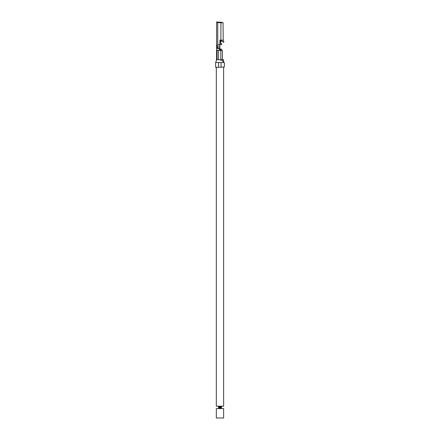 <?xml version="1.0" encoding="UTF-8"?>
<svg xmlns="http://www.w3.org/2000/svg" width="440" height="440" viewBox="0 0 440 440"><rect width="100%" height="100%" fill="white"/><g stroke="black" fill="none" stroke-linecap="round" stroke-linejoin="round"><path stroke-width="0.66" d="M223.625 67.023L223.625 406.214L216.321 406.214L216.321 67.26M219.973 59.697L216.321 59.697M223.625 62.546L223.625 59.697L220.825 59.697M218.95 406.214L218.95 408.573M221.238 49.088L219.747 49.088M220.99 50.391L221.172 49.088M220.341 49.088L220.341 50.331M220.341 406.214L220.341 408.573M220.363 49.088L220.363 50.331L220.369 49.088M220.363 406.214L220.363 408.573L220.369 406.214M223.625 408.573L216.321 408.573L216.321 418L223.625 418L223.625 408.573M218.609 67.26L215.639 67.26L215.639 62.546L224.362 62.546L224.362 66.985L219.648 67.26L218.609 67.26L218.609 62.546M220.369 60.187L222.272 60.187L223.537 62.546M219.885 50.287L219.527 49.588L219.885 47.74L217.404 47.74L217.762 46.041L219.885 46.041L219.885 44.561L217.762 44.561L216.579 46.442L216.579 50.287L219.885 50.287M222.387 59.697L222.387 50.523L216.579 50.287M221.441 50.435L221.111 50.402M221.49 43.742L221.815 44.083L221.111 44.759L220.787 44.418L221.49 43.742L219.885 42.069M219.885 43.477L220.787 44.418M221.909 22.831L220.886 22.748A167.299 167.299 0 0 0 217.762 22.539L216.579 22L216.579 46.442M219.885 44.561L219.885 40.156L223.24 40.156L223.042 22.924M221.551 22.325L219.94 22.204M223.234 22.941L222.415 22.396L223.234 22.941M216.579 22L216.816 22.011A167.772 167.772 0 0 1 220.919 22.275L221.738 22.341M219.863 48.669L217.404 48.669L217.404 46.442M219.885 46.041L219.885 47.74M221.111 44.759L221.815 44.083M221.469 40.156A0.968 0.968 0 0 0 221.414 40.205L219.885 41.674M220.181 42.383L221.738 40.892L223.514 42.405L223.894 41.393L222.778 40.233A0.968 0.968 0 0 0 222.695 40.156M220.886 40.156L220.919 22.275M217.762 22.539L217.762 44.561M217.404 47.784L216.579 47.784M223.355 42.235L223.889 41.723M220.825 60.187L220.825 50.523M218.394 59.697L218.394 50.523M217.052 59.697L217.052 50.523L217.052 59.697M221.062 67.177L221.062 62.546M218.548 406.214L218.548 408.573M218.862 406.214L218.862 408.573M219.406 406.214L219.406 408.573M219.786 406.214L219.786 408.573M220.935 406.214L220.935 408.573L220.935 406.214M221.474 49.088L221.474 50.441M221.474 406.214L221.474 408.573M220.88 49.088L220.88 50.38M220.88 406.214L220.88 408.573M219.824 49.088L219.824 50.259M219.824 406.214L219.824 408.573M215.639 62.546L216.579 60.187M216.579 59.697L216.579 50.523"/></g></svg>
